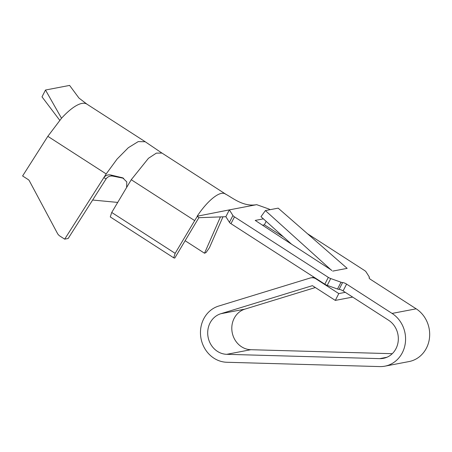 <?xml version="1.0" encoding="UTF-8"?>
<svg xmlns="http://www.w3.org/2000/svg" width="452" height="452" viewBox="0 0 452 452"><rect width="100%" height="100%" fill="white"/><g stroke="black" fill="none" stroke-linecap="round" stroke-linejoin="round"><path stroke-width="0.68" d="M64.681 239.148L103.819 177.659C105.57 175.336 107.909 174.455 110.825 175.003L112.893 176.116C110.062 175.664 107.802 176.574 106.124 178.845L68.167 238.481L64.681 239.148L59.24 235.639L57.805 234.057L29.335 180.789A3.509 3.322 -60.3 0 0 28.25 179.608L22.6 175.964L47.833 136.318L61.517 118.249A47.375 15.334 -57.2 0 1 86.846 104.101L145.199 141.719M145.188 141.736L138.216 141.606L128.323 147.714L117.074 159.076L106.192 173.935L103.819 177.659L106.124 178.845M117.712 202.417L92.643 200.033M112.893 176.116L123.571 178.28M110.825 175.003L122.65 177.817L126.797 181.919L126.616 187.484L111.723 212.463L110.282 216.937L173.709 257.821L174.76 258.092L196.789 221.147A28.843 9.339 -57.2 0 1 198.953 217.7L225.864 216.7L229.435 222.333A3.509 0.977 27.1 0 0 230.978 223.689L324.824 284.178A3.509 0.977 27.1 0 0 327.231 285.37L337.525 289.031A3.509 0.977 27.1 0 0 339.107 289.382A3.509 0.977 27.1 0 1 343.096 290.924L388.59 320.242A20.735 18.747 -100.8 0 1 398.133 341.763A20.735 18.747 -100.8 0 1 383.409 358.34A20.735 18.747 -100.8 0 1 379.731 358.634L226.734 354.317A20.735 18.747 -100.8 0 1 207.931 336.164A20.735 18.747 -100.8 0 1 220.836 313.728L312.304 285.692A0.316 0.288 -100.8 0 1 312.53 285.726L335.305 300.405L338.797 293.585L316.021 278.907A8.294 7.498 79.2 0 0 310.835 277.85A8.294 7.498 79.2 0 0 310.117 278.031L218.649 306.066A28.713 25.962 79.2 0 0 200.784 337.13A28.713 25.962 79.2 0 0 226.819 362.267L379.816 366.583A28.713 25.962 79.2 0 0 384.906 366.171A28.713 25.962 79.2 0 0 405.297 343.221A28.713 25.962 79.2 0 0 392.076 313.422L346.588 284.105L343.096 290.924M123.65 178.297L121.661 177.506M161.929 153.075L156.375 153.115L148.459 158.296L131.249 179.721L126.616 187.484M220.412 216.937A28.843 9.339 -57.2 0 1 220.254 217.316L204.519 253.227L206.067 252.532L209.423 247.747L222.972 216.824M225.915 194.366A35.267 11.419 122.8 0 0 225.373 193.942A35.267 11.419 122.8 0 0 224.203 193.439M225.322 194.004A35.267 11.419 122.8 0 0 225.051 193.823A35.267 11.419 122.8 0 0 224.203 193.445A35.267 11.419 122.8 0 0 197.157 216.22L229.356 209.881L225.864 216.7M270.155 209.671A3.509 0.977 -152.9 0 0 268.217 208.767L256.674 204.66L229.356 209.881L232.921 215.514L229.435 222.333M331.802 270.33L291.619 244.255L260.979 216.694L265.386 210.581L331.717 270.488M291.563 244.204L255.21 220.418L263.38 218.858M346.588 284.105A3.509 0.977 -152.9 0 0 342.599 282.562A3.509 0.977 -152.9 0 1 341.011 282.212L330.717 278.551A3.509 0.977 -152.9 0 1 328.316 277.364L234.464 216.87A3.509 0.977 -152.9 0 1 232.921 215.514M307.467 233.701L364.47 270.449A3.509 0.977 -152.9 0 1 366.013 271.805L369.239 276.89A3.509 0.977 -152.9 0 1 369.346 277.415A3.509 0.977 -152.9 0 1 369.227 277.539A3.509 0.977 -152.9 0 0 369.114 277.658A3.509 0.977 -152.9 0 0 370.764 279.539L416.179 308.818A28.713 25.962 79.2 0 1 429.4 338.61A28.713 25.962 79.2 0 1 409.015 361.566L384.906 366.171M266.149 221.35L264.375 224.819L262.488 225.181M283.54 236.989L264.375 224.819M315.343 287.54L244.939 309.117A20.735 18.747 -100.8 0 0 232.034 331.553A20.735 18.747 -100.8 0 0 250.837 349.707L392.257 353.696M345.305 292.342L338.797 293.585M352.662 297.088L335.305 300.405M332.689 271.115L347.17 268.364L332.689 271.115M265.386 210.581L278.166 208.14L347.147 268.347M197.157 216.22L198.953 217.7M197.338 216.372A35.267 11.419 122.8 0 0 194.682 220.604L175.15 253.346L111.723 212.463M175.15 253.346L173.709 257.821M204.519 253.227L185.117 240.718M59.72 120.272L42.002 96.847L45.494 90.027L69.597 85.417L78.851 97.915M61.517 118.249L45.494 90.027M106.192 173.935L47.833 136.318M416.179 308.818L392.076 313.422M316.502 278.816L316.021 278.907M244.939 309.117L220.836 313.728M250.837 349.707L226.734 354.317M386.94 357.255L379.731 358.634M341.011 282.212L337.525 289.031M330.717 278.551L327.231 285.37M234.464 216.87L230.978 223.689M328.316 277.364L324.824 284.178M194.682 220.604L131.249 179.721M220.254 217.316L219.717 216.966M342.599 282.562L339.107 289.382M369.227 277.539L369.081 277.827M145.284 141.798L161.985 153.109M314.055 277.234L310.835 277.85M256.324 204.728C242.814 206.948 232.3 197.507 225.045 193.835M225.373 193.942L161.94 153.053M369.346 277.415L369.098 277.907M78.947 98.05L87.021 104.22"/></g></svg>
